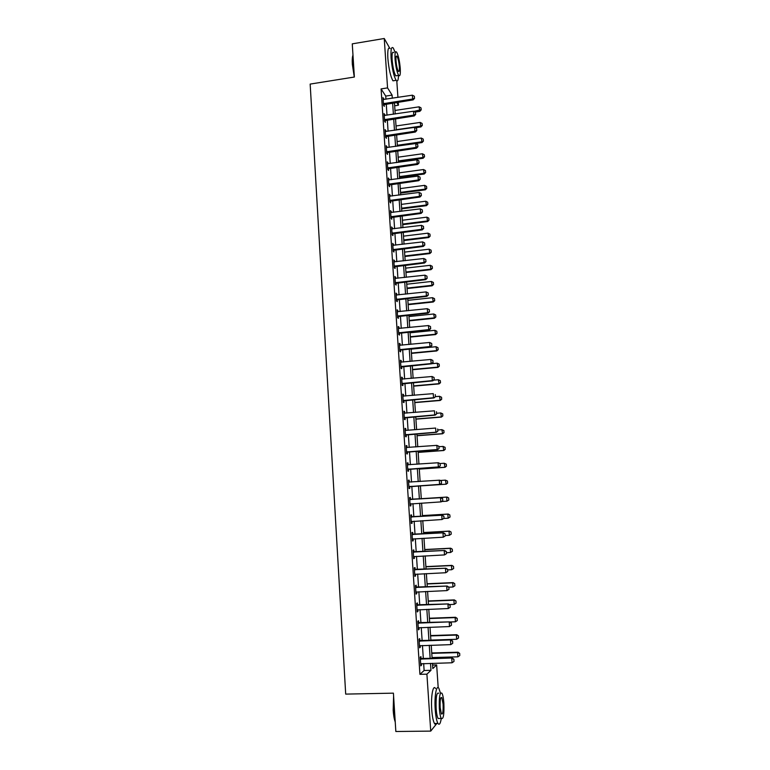 <?xml version="1.0" encoding="UTF-8"?>
<svg xmlns="http://www.w3.org/2000/svg" width="770" height="770" viewBox="0 0 770 770"><rect width="100%" height="100%" fill="white"/><g stroke="black" fill="none" stroke-linecap="round" stroke-linejoin="round"><path stroke-width="1.16" d="M396.8 80.956L397.926 97.395M398.244 102.15L398.456 105.211L396.685 102.391M394.664 105.788L398.456 105.211M432.567 665.049L436.648 664.943L438.197 687.668M385.943 99.234L385.731 96.086L381.083 88.906L419.929 674.337L424.126 670.487L423.664 663.528M423.346 658.783L422.451 645.491M422.143 640.804L421.257 627.521M420.94 622.891L420.054 609.619M419.756 605.056L418.861 591.793M418.562 587.289L417.677 574.025M417.378 569.588L416.493 556.335M416.204 551.955L415.319 538.711M415.03 534.38L414.144 521.146M413.856 516.882L412.97 503.657M412.691 499.451L411.815 486.245M411.526 482.058L410.651 468.93M410.372 464.714L409.505 451.682M409.217 447.437L408.35 434.501M408.071 430.228L407.205 417.378M406.926 413.086L406.069 400.323M405.78 396.001L404.933 383.335M404.645 378.984L403.798 366.405M403.509 362.035L402.672 349.542M402.383 345.153L401.555 332.746M401.257 328.328L400.429 316.008M400.14 311.561L399.322 299.328M399.024 294.862L398.206 282.715M397.907 278.23L397.099 266.17M396.8 261.646L396.001 249.672M395.693 245.139L394.904 233.252M394.596 228.69L393.807 216.88M393.499 212.299L392.719 200.575M392.411 195.965L391.632 184.328M391.324 179.699L390.554 168.139M390.236 163.481L389.476 152.008M389.158 147.33L388.398 135.944M388.08 131.247L387.329 119.927M387.012 115.211L386.261 103.979M383.826 99.561L382.998 97.578L383.508 105.23L384.288 106.385L384.153 104.412M384.894 115.529L384.057 113.536L384.577 121.227L385.347 122.334L385.212 120.361M385.963 131.555L385.125 129.562L385.635 137.272L386.415 138.34L386.28 136.357M387.031 147.638L386.194 145.645L386.713 153.384L387.483 154.404L387.349 152.422M388.109 163.779L387.272 161.787L387.791 169.554L388.552 170.517L388.427 168.543M388.407 168.255L388.369 167.667M389.187 179.978L388.35 177.986L388.869 185.782L389.63 186.696L389.505 184.723M389.485 184.444L389.447 183.886M390.265 196.244L389.428 194.242L389.947 202.067L390.717 202.943L390.583 200.96M390.563 200.701L390.525 200.162M391.353 212.568L390.515 210.566L391.035 218.42L391.795 219.238L391.67 217.265M391.651 217.005L391.612 216.495M392.45 228.95L391.603 226.948L392.132 234.831L392.892 235.601L392.758 233.628M393.537 245.399L392.7 243.387L393.22 251.299L393.98 252.021L393.855 250.048M394.644 261.906L393.797 259.894L394.327 267.835L395.077 268.499L394.952 266.526M395.742 278.471L394.894 276.459L395.424 284.428L396.184 285.044L396.05 283.071M396.848 295.103L396.001 293.081L396.531 301.089L397.291 301.647L397.156 299.684M397.965 311.792L397.108 309.771L397.647 317.808L398.398 318.318L398.263 316.345M399.081 328.54L398.976 327.009L398.225 326.528L398.764 334.584L399.514 335.046L399.38 333.073M400.198 345.364L400.092 343.776L399.341 343.343L399.88 351.438L400.631 351.842L400.496 349.869M401.324 362.237L401.208 360.601L400.467 360.216L401.006 368.339L401.748 368.695L401.622 366.722M402.45 379.186L402.335 377.483L401.594 377.156L402.132 385.318L402.874 385.616L402.749 383.643M403.586 396.194L403.47 394.433L402.729 394.163L403.268 402.354L404.009 402.594L403.875 400.631M404.722 413.269L404.597 411.45L403.865 411.238L404.404 419.458L405.145 419.64L405.01 417.677M405.857 430.401L405.732 428.534L405.001 428.37L405.549 436.619L406.281 436.754L406.156 434.79M407.003 447.601L406.878 445.676L406.146 445.57L406.695 453.848L407.426 453.934L407.301 451.961M408.158 464.878L408.023 462.886L407.292 462.837L407.85 471.144L408.572 471.173L408.447 469.209M409.303 482.116L409.178 480.162L408.447 480.172L409.005 488.507L409.727 488.478L409.601 486.515M410.458 499.47L410.333 497.507L409.601 497.564L410.16 505.938L410.882 505.851L410.757 503.888M411.623 516.901L411.488 514.909L410.766 515.034L411.324 523.436L412.046 523.292L411.911 521.328M412.787 534.39L412.653 532.388L411.931 532.561L412.489 541.002L413.211 540.8L413.086 538.836M413.952 551.946L413.817 549.924L413.105 550.165L413.663 558.635L414.385 558.375L414.25 556.45M415.126 569.569L414.992 567.538L414.279 567.827L414.838 576.335L415.559 576.008L415.434 574.131M416.31 587.26L416.166 585.21L415.454 585.566L416.021 594.103L416.734 593.718L416.618 591.889M417.484 605.028L417.35 602.958L416.637 603.362L417.205 611.938L417.918 611.496L417.802 609.705M418.678 622.853L418.534 620.774L417.831 621.236L418.399 629.841L419.111 629.35L418.995 627.598M419.871 640.756L419.727 638.648L419.024 639.177L419.592 647.82L420.305 647.262L420.189 645.558M421.065 658.716L420.921 656.608L420.218 657.195L420.795 665.867L421.498 665.241L421.392 663.596M436.869 723.444L430.728 731.105L395.838 731.5L393.412 693.154L345.692 694.107L310.166 84.084L354.364 77.029L352.265 43.852L384.249 38.5L389.697 48.125M430.728 731.105L426.907 674.164L430.969 670.324L430.497 663.355M419.929 674.337L426.907 674.164M381.083 88.906L387.56 87.895L384.249 38.5M392.305 98.262L392.094 95.105L387.56 87.895M430.17 658.591L429.275 645.279M428.957 640.592L428.062 627.29M427.745 622.651L426.85 609.359M426.542 604.787L425.637 591.504M425.338 586.99L424.434 573.717M424.135 569.261L423.24 555.998M422.942 551.599L422.047 538.346M421.758 534.014L420.863 520.761M420.574 516.487L419.679 503.243M419.39 499.027L418.495 485.803M418.216 481.616L417.33 468.468M417.042 464.243L416.156 451.191M415.867 446.947L414.992 433.982M414.703 429.708L413.837 416.839M413.548 412.537L412.682 399.755M412.393 395.433L411.536 382.748M411.238 378.397L410.391 365.789M410.092 361.419L409.245 348.906M408.947 344.508L408.11 332.082M407.811 327.654L406.974 315.325M406.675 310.868L405.848 298.625M405.549 294.15L404.722 281.984M404.423 277.489L403.605 265.409M403.297 260.895L402.489 248.903M402.181 244.359L401.382 232.453M401.064 227.881L400.275 216.062M399.957 211.471L399.168 199.728M398.85 195.118L398.071 183.462M397.753 178.823L396.974 167.254M396.656 162.595L395.876 151.103M395.568 146.416L394.798 135.01M394.471 130.303L393.711 118.984M393.393 114.258L392.633 103.007M432.451 663.297L432.807 668.572L436.648 664.943M394.452 102.728L395.212 113.979M395.539 118.715L396.3 130.043M396.627 134.75L397.397 146.156M397.715 150.843L398.494 162.335M398.812 167.003L399.592 178.573M399.909 183.212L400.698 194.877M401.006 199.488L401.805 211.23M402.123 215.831L402.922 227.651M403.23 232.222L404.038 244.129M404.346 248.681L405.155 260.674M405.463 265.198L406.281 277.277M406.589 281.781L407.417 293.947M407.715 298.423L408.543 310.676M408.851 315.123L409.688 327.462M409.986 331.889L410.824 344.325M411.122 348.723L411.979 361.236M412.268 365.615L413.124 378.224M413.423 382.575L414.279 395.27M414.578 399.601L415.444 412.383M415.733 416.686L416.608 429.554M416.897 433.837L417.773 446.802M418.062 451.047L418.947 464.108M419.236 468.333L420.122 481.481M420.41 485.678L421.306 498.912M421.594 503.118L422.489 516.372M422.778 520.645L423.683 533.908M423.972 538.24L424.876 551.503M425.165 555.892L426.07 569.174M426.368 573.621L427.273 586.904M427.581 591.418L428.476 604.71M428.784 609.282L429.689 622.584M430.007 627.223L430.902 640.524M431.229 645.221L432.124 658.543M385.731 96.086L392.094 95.105M424.126 670.487L430.969 670.324M383.085 98.868L383.778 98.752M384.143 114.778L384.836 114.672M385.202 130.746L385.905 130.65M386.271 146.781L386.964 146.685M387.339 162.874L388.042 162.778M388.417 179.025L389.119 178.929M389.495 195.234L390.197 195.137M390.573 211.5L391.275 211.413M391.661 227.824L392.363 227.737M392.748 244.215L393.46 244.129M393.845 260.664L394.548 260.587M394.943 277.181L395.655 277.094M396.05 293.755L396.752 293.678M397.156 310.387L397.859 310.31M398.263 327.086L398.976 327.009M399.38 343.844L400.092 343.776M400.496 360.668L401.208 360.601M401.622 377.55L402.335 377.483M402.749 394.5L403.47 394.433M403.875 411.517L404.597 411.45M405.01 428.592L405.732 428.534M406.156 445.734L406.878 445.676M407.301 462.943L408.023 462.886M408.447 480.211L409.178 480.162M410.16 505.9L410.882 505.851M411.315 523.331L412.046 523.292M412.479 540.838L413.211 540.8M413.654 558.404L414.385 558.375M414.818 576.047L415.559 576.008M416.002 593.757L416.734 593.718M417.186 611.524L417.918 611.496M418.37 629.369L419.111 629.35M419.563 647.281L420.305 647.262M420.757 665.261L421.498 665.241M414.481 98.165L414.347 96.24L414.481 98.165L412.643 99.032L413.144 99.879L383.479 104.739M383.123 99.494L412.374 95.182L412.643 99.032L383.402 103.661M414.347 96.24L412.374 95.182M413.144 99.879L414.568 98.31M415.069 112.073L419.823 111.361L419.092 106.828L394.972 110.457M421.209 109.85L420.998 107.848L421.209 109.85L419.823 111.361M413.788 111.4L421.132 109.715M419.092 106.828L420.998 107.848M415.608 114.23L415.473 112.295L415.608 114.23L413.769 115.105L414.27 115.924L384.538 120.678M384.192 115.462L413.5 111.236L413.769 115.105L384.471 119.639M415.473 112.295L413.5 111.236M414.27 115.924L415.694 114.364M416.743 130.351L416.599 128.407L416.743 130.351L414.895 131.237L415.396 132.026L385.597 136.685M385.25 131.487L414.626 127.358L414.895 131.237L385.529 135.684M416.599 128.407L414.626 127.358M415.396 132.026L416.82 130.477M417.869 146.531L417.735 144.587L417.869 146.531L416.031 147.436L416.522 148.177L386.665 152.739M386.328 147.561L415.762 143.538L416.031 147.436L386.607 151.777M417.735 144.587L415.762 143.538M416.522 148.177L417.956 146.656M415.367 127.753L420.921 126.934L420.189 122.42L396.03 125.972M422.307 125.443L422.104 123.441L422.307 125.443L420.921 126.934M396.281 129.707L420.458 126.165L422.23 125.308M420.189 122.42L422.104 123.441M397.387 146.079L422.027 142.566L421.296 138.071L397.079 141.545M423.423 141.083L423.211 139.081L423.423 141.083L422.027 142.566M397.339 145.289L421.565 141.834L423.346 140.958M421.296 138.071L423.211 139.081M398.446 161.69L423.134 158.254L422.403 153.769L398.138 157.176M424.53 156.791L424.318 154.78L424.53 156.791L423.134 158.254M398.398 160.93L422.672 157.552L424.453 156.666M422.403 153.769L424.318 154.78M419.015 162.768L418.87 160.824L419.015 162.768L417.167 163.683L417.658 164.405L387.743 168.861M387.397 163.702L416.897 159.785L417.167 163.683L387.676 167.937M418.87 160.824L416.897 159.785M417.658 164.405L419.092 162.894M399.514 177.35L424.251 174.001L423.519 169.535L399.207 172.855M425.646 172.547L425.435 170.536L425.646 172.547L424.251 174.001M399.457 176.628L423.789 173.327L425.569 172.432M423.519 169.535L425.435 170.536M354.277 77.039L352.333 64.314C352.083 59.916 352.294 56.855 352.978 55.132M352.997 55.488L352.612 64.102L354.287 75.787M395.174 52.37L393.287 48.058C391.391 46.171 390.659 49.434 391.073 57.846C392.055 68.569 393.74 76.066 396.136 80.33C397.561 81.986 398.35 80.35 398.504 75.421M390.12 48.577C388.205 46.701 387.454 49.963 387.859 58.366C388.84 69.088 390.544 76.577 392.969 80.831L394.789 80.542M397.06 75.643L395.761 75.855C394.038 72.775 392.825 67.375 392.113 59.665C391.815 53.611 392.353 51.263 393.711 52.61M400.246 68.318C399.553 60.666 398.35 55.267 396.627 52.139C395.28 50.782 394.76 53.13 395.058 59.184C395.77 66.903 396.974 72.303 398.677 75.393C400.034 76.74 400.564 74.382 400.246 68.318M396.001 60.84C396.454 65.806 397.233 69.281 398.331 71.283C399.207 72.149 399.543 70.628 399.341 66.721C398.899 61.783 398.119 58.308 397.012 56.297C396.136 55.421 395.809 56.932 396.001 60.84M395.231 721.942L395.154 721.74C394.173 719.007 393.508 715.166 393.181 710.219L393.595 696.128M393.701 697.687L393.489 710.296L395.183 721.115M440.488 693.25L438.91 688.418C436.484 683.933 434.232 696.369 435.223 709.622C435.733 716.485 436.638 721.086 437.928 723.425C439.333 725.369 440.45 723.713 441.268 718.439C443.385 719.623 444.252 714.522 443.876 703.135C443.501 698.217 442.856 694.915 441.932 693.221C439.843 691.932 438.987 697.033 439.343 708.496C439.708 713.434 440.353 716.745 441.277 718.439L438.092 718.487C437.168 716.793 436.513 713.482 436.147 708.554C435.801 697.091 436.677 691.999 438.794 693.279M435.512 688.496C433.058 684.01 430.757 696.436 431.739 709.68C432.249 716.533 433.164 721.134 434.463 723.473C435.194 724.609 435.887 724.599 436.542 723.444M440.161 707.524L441.412 713.925C442.769 714.704 443.328 711.422 443.087 704.069L441.836 697.678C440.488 696.86 439.93 700.142 440.161 707.524M439.564 718.468L438.092 718.487M420.15 179.073L420.016 177.119L420.15 179.073L418.303 179.997L418.793 180.68L388.821 185.041M388.475 179.901L418.033 176.08L418.303 179.997L388.754 184.145M420.016 177.119L418.033 176.08M418.793 180.68L420.237 179.189M400.573 193.068L425.358 189.795L424.636 185.349L400.275 188.592M426.763 188.361L426.551 186.35L426.763 188.361L425.358 189.795M400.525 192.375L424.905 189.16L426.686 188.255M424.636 185.349L426.551 186.35M421.306 195.436L421.161 193.472L421.306 195.436L419.448 196.379L419.939 197.024L389.899 201.278M389.553 196.167L419.178 192.442L419.448 196.379L389.841 200.421M421.161 193.472L419.178 192.442M419.939 197.024L421.382 195.542M401.642 208.843L426.484 205.648L425.752 201.23L401.343 204.387M427.889 204.233L427.677 202.221L427.889 204.233L426.484 205.648M401.603 208.189L426.022 205.051L427.812 204.127M425.752 201.23L427.677 202.221M422.451 211.865L422.316 209.883L422.451 211.865L420.603 212.818L421.084 213.425L390.977 217.583M390.64 212.481L420.324 208.863L420.603 212.818L390.929 216.755M422.316 209.883L420.324 208.863M421.084 213.425L422.538 211.962M402.72 224.667L427.61 221.558L426.878 217.159L402.421 220.239M429.015 220.162L428.803 218.151L429.015 220.162L427.61 221.558M402.672 224.051L427.148 220.99L428.938 220.066M426.878 217.159L428.803 218.151M423.606 228.344L423.471 226.361L423.606 228.344L421.758 229.316L422.239 229.883L392.065 233.936M391.728 228.863L421.479 225.35L421.758 229.316L392.017 233.156M423.471 226.361L421.479 225.35M422.239 229.883L423.692 228.44M403.798 240.558L428.736 237.535L428.005 233.146L403.499 236.149M430.151 236.149L429.939 234.138L430.151 236.149L428.736 237.535M403.759 239.97L428.274 236.996L430.074 236.053M428.005 233.146L429.939 234.138M424.771 244.889L424.626 242.906L424.771 244.889L422.913 245.871L423.394 246.41L393.162 250.356M392.825 245.303L422.634 241.895L422.913 245.871L393.114 249.615M424.626 242.906L422.634 241.895M423.394 246.41L424.847 244.985M404.876 256.497L429.862 253.561L429.14 249.201L404.577 252.117M431.287 252.194L431.075 250.173L431.287 252.194L429.862 253.561M404.837 255.958L429.41 253.061L431.21 252.108M429.14 249.201L431.075 250.173M425.935 261.502L425.791 259.509L425.935 261.502L424.078 262.493L424.549 262.994L394.259 266.834M393.922 261.81L423.798 258.499L424.078 262.493L394.211 266.131M425.791 259.509L423.798 258.499M424.549 262.994L426.012 261.588M405.963 272.503L430.998 269.644L430.276 265.303L405.665 268.143M432.422 268.297L432.211 266.276L432.422 268.297L430.998 269.644M405.925 271.993L430.546 269.182L432.345 268.21M430.276 265.303L432.211 266.276M427.1 278.172L426.965 276.17L427.1 278.172L425.242 279.183L425.714 279.635L395.356 283.379M395.02 278.374L424.963 275.169L425.242 279.183L395.308 282.715M426.965 276.17L424.963 275.169M425.714 279.635L427.186 278.249M407.051 288.558L432.143 285.786L431.421 281.474L406.753 284.217M433.568 284.457L433.356 282.436L433.568 284.457L432.143 285.786M407.012 288.086L431.691 285.362L433.491 284.38M431.421 281.474L433.356 282.436M428.274 294.91L428.139 292.898L428.274 294.91L426.407 295.93L426.888 296.344L396.463 299.982M396.127 294.997L426.128 291.897L426.407 295.93L396.415 299.357M428.139 292.898L426.128 291.897M426.888 296.344L428.351 294.977M408.139 304.679L433.289 301.994L432.567 297.692L407.85 300.358M434.713 300.675L434.501 298.654L434.713 300.675L433.289 301.994M408.11 304.246L432.836 301.599L434.646 300.608M432.567 297.692L434.501 298.654M429.458 311.706L429.314 309.684L429.458 311.706L427.581 312.736L428.062 313.12L397.57 316.653M397.243 311.686L427.302 308.693L427.581 312.736L397.532 316.056M429.314 309.684L427.302 308.693M428.062 313.12L429.535 311.773M409.236 320.859L434.434 318.26L433.712 313.977L408.947 316.557M435.868 316.951L435.656 314.94L435.868 316.951L434.434 318.26M409.207 320.455L433.991 317.894L435.791 316.894M433.712 313.977L435.656 314.94M430.632 328.569L430.497 326.538L430.632 328.569L428.765 329.608L429.236 329.955L398.687 333.381M398.35 328.434L428.486 325.556L428.765 329.608L398.648 332.823M430.497 326.538L428.486 325.556M429.236 329.955L430.719 328.626M410.343 337.087L435.589 334.575L434.867 330.32L410.044 332.813M437.023 333.294L436.811 331.273L437.023 333.294L435.589 334.575M410.314 336.731L435.146 334.257L436.956 333.237M434.867 330.32L436.811 331.273M431.826 345.489L431.681 343.458L431.826 345.489L429.949 346.548L430.42 346.856L399.803 350.167M399.476 345.249L429.66 342.477L429.949 346.548L399.765 349.657M431.681 343.458L429.66 342.477M430.42 346.856L431.903 345.538M411.44 353.382L436.744 350.956L436.022 346.721L411.151 349.137M438.188 349.686L437.976 347.674L438.188 349.686L436.744 350.956M411.421 353.055L436.301 350.668L438.111 349.638M436.022 346.721L437.976 347.674M433.019 362.478L432.875 360.437L433.019 362.478L431.133 363.546L431.604 363.815L400.92 367.021M400.592 362.131L430.853 359.465L431.133 363.546L400.891 366.549M432.875 360.437L430.853 359.465M431.604 363.815L433.096 362.526M412.547 369.735L437.909 367.396L437.187 363.19L431.749 363.7M439.352 366.145L439.141 364.123L439.352 366.145L437.909 367.396M412.528 369.446L437.466 367.146L439.275 366.106M437.187 363.19L439.141 364.123M434.213 379.533L434.068 377.483L434.213 379.533L432.326 380.621L432.798 380.842L402.046 383.941M401.719 379.071L432.047 376.511L432.326 380.621L402.017 383.508M434.068 377.483L432.047 376.511M432.798 380.842L434.29 379.572M413.663 386.145L439.073 383.903L438.351 379.716L433.625 380.139M440.517 382.671L440.305 380.65L440.517 382.671L439.073 383.903M413.644 385.895L438.631 383.691L440.45 382.632M438.351 379.716L440.305 380.65M435.406 396.646L435.262 394.587L435.406 396.646L433.991 397.936L403.172 400.92M402.854 396.078L433.24 393.634L433.529 397.753L403.153 400.535M433.991 397.936L435.483 396.675M414.78 402.623L440.238 400.467L439.526 396.3L435.483 396.646M441.48 397.224L439.526 396.3L441.557 397.253L441.691 399.245L441.557 397.253M414.77 402.412L439.805 400.284L441.624 399.216M441.691 399.245L440.238 400.467M436.619 413.827L436.475 411.767L436.619 413.827L435.194 415.097L404.308 417.966M403.99 413.144L434.444 410.814L434.732 414.943L404.289 417.619M435.194 415.097L436.696 413.856M415.896 419.159L441.412 417.09L440.7 412.941L436.648 413.278M442.663 413.865L440.7 412.941L442.731 413.894L442.798 415.867L442.731 413.894M415.887 418.986L440.979 416.945L442.798 415.867M442.875 415.887L441.412 417.09M437.822 431.075L437.678 429.006L437.822 431.075L436.397 432.317L405.444 435.079M405.703 430.401L435.647 428.062L435.936 432.211L405.424 434.771M436.397 432.317L437.899 431.094M417.022 435.753L442.596 433.77L441.874 429.65L437.822 429.968M443.838 430.565L441.874 429.65L443.915 430.584L443.982 432.576L443.915 430.584M417.013 435.618L442.163 433.674L443.982 432.576M444.059 432.596L442.596 433.77M439.035 448.39L438.89 446.311L439.035 448.39L437.61 449.603L406.589 452.25M406.271 447.476L436.86 445.368L437.148 449.536L406.57 451.98M438.89 446.311L436.86 445.368L438.967 446.321M406.271 447.418L407.022 447.601M437.61 449.603L439.112 448.409M418.158 452.404L443.77 450.517L443.058 446.417L438.996 446.725M445.031 447.332L443.058 446.417L445.099 447.341L445.175 449.343L445.099 447.341M418.149 452.308L443.347 450.45L445.175 449.343M445.243 449.353L443.77 450.517M440.257 465.773L440.113 463.684L440.257 465.773L438.823 466.957L407.734 469.498M407.417 464.743L438.072 462.751L438.361 466.928L407.725 469.267M440.113 463.684L438.525 462.789L440.19 463.694M438.823 466.957L440.334 465.783M419.284 469.123L444.964 467.323L444.252 463.251L439.94 463.559M446.215 464.156L444.252 463.251L446.292 464.166L446.436 466.187L446.292 464.166M419.284 469.065L444.531 467.303L446.359 466.177M446.436 466.187L444.964 467.323M441.48 483.223L441.335 481.125L441.48 483.223L440.036 484.378L408.889 486.804M408.572 482.068L439.295 480.201L439.583 484.397L408.87 486.611M441.335 481.125L439.747 480.191L441.412 481.125M440.036 484.378L441.557 483.223M420.43 485.899L446.157 484.195L445.435 480.143L440.276 480.49M447.418 481.048L445.435 480.143L447.486 481.048L447.562 483.079L447.486 481.048M420.42 485.88L445.724 484.214L447.562 483.079M447.63 483.069L446.157 484.195M411.065 503.772L410.044 504.177M442.789 500.731L442.635 498.623L442.789 500.731L441.268 501.867L410.035 504.023M409.727 499.47L440.969 497.67L442.635 498.623M409.717 499.278L440.969 497.67M442.712 500.741L440.806 501.925L440.517 497.709L442.558 498.633M448.833 500.028L448.612 497.998L448.833 500.028L446.927 501.183L446.639 497.102L421.296 498.71M448.612 497.998L447.062 497.064L421.296 498.691M441.749 501.511L446.927 501.183L448.756 500.038M448.689 497.988L447.062 497.064M444.021 518.306L443.867 516.189L444.021 518.306L442.038 519.519L411.199 521.608M410.891 516.93L442.192 515.207L443.867 516.189M410.872 516.699L442.192 515.207M443.944 518.316L442.038 519.519L441.739 515.294L443.789 516.208M450.036 517.045L449.815 515.014L450.036 517.045L448.13 518.22L447.842 514.129L422.441 515.63M449.815 515.014L448.265 514.042L422.441 515.582M443.789 518.47L448.13 518.22L449.969 517.055M449.892 514.995L448.265 514.042M413.105 538.827L412.364 539.115M445.253 535.949L445.108 533.822L445.253 535.949L443.27 537.191L412.364 539.058M412.056 534.467L443.424 532.811L445.108 533.822M412.037 534.188L443.424 532.811M445.175 535.968L443.27 537.191L442.981 532.936L445.031 533.851M451.239 534.12L451.028 532.089L451.239 534.12L449.333 535.323L449.045 531.213L423.596 532.628M451.028 532.089L449.468 531.088L423.587 532.532M445.224 535.545L449.333 535.323L451.172 534.139M451.095 532.07L449.468 531.088M414.096 556.469L413.538 556.691M446.494 553.659L446.35 551.532L446.494 553.659L444.511 554.92L413.538 556.672M413.23 552.061L444.665 550.483L446.35 551.532M413.201 551.744L444.665 550.483M446.417 553.688L444.511 554.92L444.213 550.656L446.273 551.561M452.452 551.262L452.24 549.231L452.452 551.262L450.546 552.485L450.257 548.356L424.751 549.684M452.24 549.231L450.671 548.202L424.742 549.539M446.427 552.696L450.546 552.485L452.385 551.291M452.308 549.202L450.671 548.202M447.745 571.436L447.591 569.3L447.745 571.436L445.763 572.726L414.712 574.353M414.404 569.723L445.907 568.231L447.591 569.3M414.375 569.367L445.907 568.231M447.668 571.475L445.763 572.726L445.455 568.443L447.514 569.338M453.674 568.472L453.463 566.441L453.674 568.472L451.759 569.713L451.47 565.575L425.906 566.797M453.463 566.441L451.884 565.372L425.897 566.624M447.639 569.906L451.759 569.713L453.607 568.51M453.53 566.402L451.884 565.372M448.997 589.291L448.843 587.144L448.997 589.291L447.004 590.59L415.887 592.111M415.579 587.462L447.149 586.047L448.843 587.144M415.55 587.048L447.149 586.047M448.92 589.329L447.004 590.59L446.706 586.297L448.775 587.183M454.897 585.749L454.685 583.708L454.897 585.749L452.981 587L452.683 582.851L427.071 583.978M454.685 583.708L453.106 582.611L427.061 583.756M448.843 587.183L452.981 587L454.829 585.787M454.752 583.67L453.106 582.611M450.181 607.26L450.103 605.056L450.181 607.26L448.265 608.531L417.08 609.927M416.762 605.259L448.4 603.921L450.103 605.056M416.734 604.806L448.4 603.921M448.265 608.531L447.957 604.219L450.026 605.104M449.353 604.556L454.204 604.363L453.915 600.186L428.245 601.226M455.907 601.043L456.061 603.131L455.975 600.995L454.329 599.907L428.226 600.966M454.204 604.363L456.061 603.131M455.975 600.995L454.329 599.907M451.441 625.25L451.364 623.036L451.441 625.25L449.516 626.549L418.264 627.819M417.956 623.132L449.661 621.871L451.364 623.036M417.918 622.632L449.661 621.871M449.516 626.549L449.218 622.218L451.287 623.094M449.824 621.987L455.436 621.785L455.137 617.598L429.419 618.541M457.139 618.445L457.293 620.543L457.207 618.397L455.137 617.598L455.551 617.28L429.391 618.233M455.436 621.785L457.293 620.543M457.207 618.397L455.551 617.28M452.702 643.325L452.625 641.083L452.702 643.325L450.787 644.625L419.458 645.78M419.15 641.073L450.922 639.899L452.625 641.083M419.111 640.524L450.922 639.899M450.787 644.625L450.479 640.284L452.558 641.15M430.873 640.091L456.668 639.273L456.369 635.077L430.594 635.914M458.381 635.914L458.525 638.012L458.448 635.856L456.369 635.077L456.783 634.711L430.574 635.568M456.668 639.273L458.525 638.012M458.448 635.856L456.783 634.711M453.982 661.459L453.896 659.207L453.982 661.459L452.057 662.778L420.661 663.807M420.343 659.082L452.183 657.984L453.896 659.207M420.305 658.494L452.183 657.984M452.057 662.778L451.749 658.417L453.828 659.274M432.057 657.551L457.909 656.829L457.611 652.613L431.778 653.355M459.623 653.451L459.767 655.559L459.69 653.384L457.611 652.613L458.015 652.209L431.749 652.97M457.909 656.829L459.767 655.559M459.69 653.384L458.015 652.209M383.749 103.498L384.307 104.335M384.134 103.382L384.692 104.219M384.808 119.475L385.366 120.284M385.202 119.36L385.751 120.168M385.876 135.52L386.434 136.29M386.271 135.405L386.819 136.174M386.954 151.613L387.503 152.354M387.339 151.498L387.887 152.239M388.022 167.773L388.581 168.476M388.417 167.658L388.966 168.361M389.1 183.992L389.659 184.656M389.495 183.876L390.043 184.54M390.188 200.267L390.736 200.893M390.583 200.152L391.131 200.778M391.275 216.601L391.824 217.198M391.67 216.486L392.219 217.082M392.363 233.002L392.912 233.56M392.758 232.887L393.306 233.445M393.46 249.461L394.009 249.981M393.855 249.345L394.404 249.865M394.558 265.977L395.106 266.458M394.952 265.871L395.501 266.353M395.664 282.561L396.204 283.004M396.059 282.446L396.598 282.898M396.771 299.203L397.31 299.607M397.166 299.097L397.705 299.501M397.888 315.902L398.427 316.278M398.283 315.796L398.822 316.172M398.995 332.678L399.534 333.006M399.399 332.573L399.938 332.909M400.121 349.503L400.66 349.801M400.516 349.407L401.055 349.695M401.247 366.405L401.776 366.655M401.642 366.299L402.181 366.558M402.373 383.354L402.903 383.575M402.768 383.258L403.307 383.479M403.509 400.381L404.038 400.564M403.904 400.284L404.433 400.467M404.645 417.465L405.174 417.61M405.049 417.369L405.569 417.513M405.78 434.617L406.31 434.723M406.185 434.521L406.714 434.627M406.926 451.836L407.455 451.903M407.33 451.74L407.859 451.807M408.081 469.123L408.601 469.142M408.485 469.026L409.005 469.046M409.236 486.467L409.756 486.447M409.64 486.38L410.16 486.361M410.391 503.888L410.911 503.821M410.525 499.605L411.045 499.557M410.102 499.566L410.631 499.518M411.681 517.074L412.2 516.988M411.267 517.036L411.786 516.94M412.855 534.611L413.365 534.476M412.431 534.563L412.951 534.438M414.019 552.206L414.539 552.032M413.606 552.167L414.125 551.994M415.203 569.877L415.713 569.665M414.78 569.829L415.3 569.617M416.378 587.616L416.897 587.356M415.964 587.568L416.474 587.308M417.571 605.422L418.081 605.124M417.147 605.374L417.658 605.076M418.755 623.296L419.265 622.959M418.341 623.248L418.851 622.901M419.948 641.246L420.458 640.852M419.534 641.189L420.035 640.804M421.151 659.255L421.662 658.831M420.728 659.197L421.238 658.774M388.34 167.667L388.889 168.37M396.194 56.431L397.012 56.297M395.761 75.855L398.677 75.393M396.136 80.33L392.969 80.831M440.902 697.697L441.836 697.678M437.928 723.425L434.463 723.473M389.331 183.905L389.88 184.569M390.323 200.21L390.871 200.845M391.324 216.582L391.872 217.169"/></g></svg>
